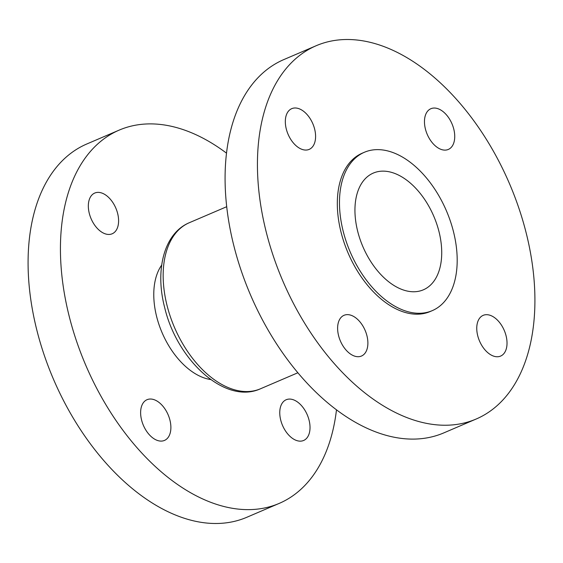 <?xml version="1.0" encoding="UTF-8"?>
<svg xmlns="http://www.w3.org/2000/svg" width="563" height="563" viewBox="0 0 563 563"><rect width="100%" height="100%" fill="white"/><g stroke="black" fill="none" stroke-linecap="round" stroke-linejoin="round"><path stroke-width="0.84" d="M338.581 335.661A22.154 13.456 -113.2 0 1 344.028 315.308A22.154 13.456 -113.2 0 1 366.921 335.675A22.154 13.456 -113.2 0 1 361.474 356.034A22.154 13.456 -113.2 0 1 338.581 335.661M286.293 129.018A22.154 13.456 -113.2 0 1 291.74 108.659A22.154 13.456 -113.2 0 1 314.626 129.026A22.154 13.456 -113.2 0 1 309.186 149.385A22.154 13.456 -113.2 0 1 286.293 129.018M425.431 129.075A22.154 13.456 -113.2 0 1 430.878 108.715A22.154 13.456 -113.2 0 1 453.771 129.082A22.154 13.456 -113.2 0 1 448.324 149.441A22.154 13.456 -113.2 0 1 425.431 129.075M477.72 335.717A22.154 13.456 -113.2 0 1 483.167 315.357A22.154 13.456 -113.2 0 1 506.06 335.731A22.154 13.456 -113.2 0 1 500.613 356.083A22.154 13.456 -113.2 0 1 477.72 335.717M432.257 310.642L430.104 311.564A86.153 52.324 -113.2 0 1 341.079 232.35A86.153 52.324 -113.2 0 1 362.248 153.185L364.409 152.256A86.153 52.324 -113.2 0 1 453.426 231.47A86.153 52.324 -113.2 0 1 432.257 310.642A86.153 52.324 -113.2 0 1 343.233 231.428A86.153 52.324 -113.2 0 1 364.409 152.256M476.143 419.034L443.792 432.898A203.067 123.339 -113.2 0 1 233.955 246.186A203.067 123.339 -113.2 0 1 283.858 59.572L316.209 45.709A203.067 123.339 -113.2 0 1 526.046 232.42A203.067 123.339 -113.2 0 1 476.143 419.034A203.067 123.339 -113.2 0 1 266.306 232.322A203.067 123.339 -113.2 0 1 316.209 45.709M89.299 213.412A22.154 13.456 -113.2 0 1 94.739 193.053A22.154 13.456 -113.2 0 1 117.632 213.419A22.154 13.456 -113.2 0 1 112.185 233.779A22.154 13.456 -113.2 0 1 89.299 213.412M141.587 420.054A22.154 13.456 -113.2 0 1 147.027 399.702A22.154 13.456 -113.2 0 1 169.92 420.068A22.154 13.456 -113.2 0 1 164.473 440.428A22.154 13.456 -113.2 0 1 141.587 420.054M280.726 420.111A22.154 13.456 -113.2 0 1 286.166 399.751A22.154 13.456 -113.2 0 1 309.059 420.125A22.154 13.456 -113.2 0 1 303.619 440.477A22.154 13.456 -113.2 0 1 280.726 420.111M210.731 379.561A66.462 40.367 -113.2 0 1 156.676 316.751A66.462 40.367 -113.2 0 1 161.687 265.089M357.716 231.435A63.506 38.573 -113.2 0 1 373.325 173.073A63.506 38.573 -113.2 0 1 438.95 231.463A63.506 38.573 -113.2 0 1 423.341 289.825A63.506 38.573 -113.2 0 1 357.716 231.435M336.484 409.843A203.067 123.339 -113.2 0 1 279.142 503.428A203.067 123.339 -113.2 0 1 69.305 316.716A203.067 123.339 -113.2 0 1 119.208 130.102A203.067 123.339 -113.2 0 1 226.516 153.157M279.142 503.428L246.791 517.291A203.067 123.339 -113.2 0 1 36.954 330.58A203.067 123.339 -113.2 0 1 86.857 143.966L119.208 130.102M167.105 305.73A90.333 54.864 66.8 0 0 260.451 388.794C225.221 404.924 177.021 360.214 164.67 307.546C154.867 270.261 163.875 233.349 189.309 222.716A90.333 54.864 66.8 0 0 167.105 305.73M297.855 372.769L260.451 388.794M226.713 206.698L189.309 222.716"/></g></svg>
